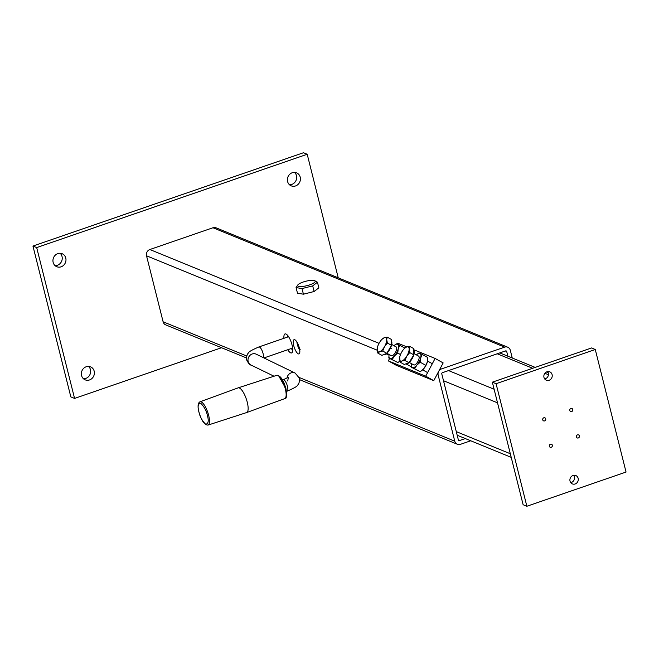 <?xml version="1.0" encoding="UTF-8"?>
<svg xmlns="http://www.w3.org/2000/svg" width="659" height="659" viewBox="0 0 659 659"><rect width="100%" height="100%" fill="white"/><g stroke="black" fill="none" stroke-linecap="round" stroke-linejoin="round"><path stroke-width="0.99" d="M86.214 366.75A7.035 6.433 112.3 0 0 81.37 373.208A7.035 6.433 112.3 0 0 85.209 379.856A7.035 6.433 112.3 0 0 89.533 379.946A7.035 6.433 112.3 0 0 94.377 373.488A7.035 6.433 112.3 0 0 90.538 366.841A7.035 6.433 112.3 0 0 86.214 366.75M83.479 378.76A7.035 6.433 112.3 0 0 85.794 378.414A7.035 6.433 112.3 0 0 90.472 373.06A7.035 6.433 112.3 0 0 88.537 366.404M57.803 253.616A7.035 6.433 112.3 0 0 52.959 260.074A7.035 6.433 112.3 0 0 56.798 266.722A7.035 6.433 112.3 0 0 61.114 266.813A7.035 6.433 112.3 0 0 65.966 260.354A7.035 6.433 112.3 0 0 62.119 253.707A7.035 6.433 112.3 0 0 57.803 253.616M55.059 265.626A7.035 6.433 112.3 0 0 57.374 265.289A7.035 6.433 112.3 0 0 62.053 259.926A7.035 6.433 112.3 0 0 60.117 253.27M292.242 172.74A7.035 6.433 112.3 0 0 287.398 179.207A7.035 6.433 112.3 0 0 291.237 185.854A7.035 6.433 112.3 0 0 295.562 185.945A7.035 6.433 112.3 0 0 300.405 179.479A7.035 6.433 112.3 0 0 296.566 172.839A7.035 6.433 112.3 0 0 292.242 172.74M289.499 184.759A7.035 6.433 112.3 0 0 291.822 184.413A7.035 6.433 112.3 0 0 296.501 179.05A7.035 6.433 112.3 0 0 294.557 172.403M338.232 277.826L307.201 154.264L36.69 247.586L32.95 246.054L70.834 396.891L74.574 398.423L221.539 347.73M36.69 247.586L74.574 398.423M307.201 154.264L303.461 152.74L32.95 246.054M287.761 349.74A10.042 3.147 -109 0 0 291.583 352.927A10.042 3.147 -109 0 0 292.044 344.962A10.042 3.147 -109 0 0 285.034 333.932A10.042 3.147 -109 0 0 283.938 338.306M292.72 350.366A10.042 3.147 71 0 1 291.369 348.496M293.733 345.654A7.537 2.364 -109 0 0 298.988 353.916A7.537 2.364 -109 0 0 299.334 347.944A7.537 2.364 -109 0 0 294.079 339.673A7.537 2.364 -109 0 0 293.733 345.654M299.787 350.374A7.537 2.364 71 0 1 297.333 344.402A7.537 2.364 71 0 1 296.888 341.98M512.257 358.018L510.321 350.3A5.025 4.597 112.3 0 0 507.718 347.202A5.025 4.597 112.3 0 0 504.629 347.136L441.514 368.908A5.025 4.597 112.3 0 0 438.186 375.177L454.759 441.176A5.025 4.597 112.3 0 0 457.371 444.265A5.025 4.597 112.3 0 0 460.452 444.331L470.732 440.78M507.891 356.231L506.713 351.544A1.005 0.923 112.3 0 0 505.577 350.909L442.461 372.681A1.005 0.923 112.3 0 0 441.794 373.933L458.367 439.924A1.005 0.923 112.3 0 0 459.504 440.558L465.303 438.564M507.718 347.202L216.061 227.816A5.025 4.597 112.3 0 0 212.972 227.75L149.857 249.522A5.025 4.597 112.3 0 0 146.529 255.791L163.111 321.781A5.025 4.597 112.3 0 0 165.714 324.879L246.45 357.928M287.546 337.062A10.042 3.147 71 0 1 287.505 335.258M425.706 376.182L433.762 380.655L443.161 362.92L435.113 358.455L425.706 376.182L388.316 360.877L389.601 358.463M433.762 380.655L396.364 365.341L388.316 360.877M397.204 344.113L397.723 343.15L406.825 346.873M413.819 349.74L435.113 358.455M579.393 435.896A1.656 1.516 -67.7 0 1 577.276 437.947A1.656 1.516 -67.7 0 1 576.913 435.228A1.656 1.516 -67.7 0 1 579.393 435.896M572.762 409.503A1.656 1.516 -67.7 0 1 570.645 411.546A1.656 1.516 -67.7 0 1 570.282 408.835A1.656 1.516 -67.7 0 1 572.762 409.503M552.341 445.229A1.656 1.516 -67.7 0 1 550.224 447.272A1.656 1.516 -67.7 0 1 549.861 444.561A1.656 1.516 -67.7 0 1 552.341 445.229M545.71 418.827A1.656 1.516 -67.7 0 1 543.593 420.879A1.656 1.516 -67.7 0 1 543.23 418.16A1.656 1.516 -67.7 0 1 545.71 418.827M573.717 475.312A4.522 4.135 -67.7 0 1 570.727 482.61M578.149 478.327A4.522 4.135 -67.7 0 1 572.374 483.912A4.522 4.135 -67.7 0 1 571.378 476.506A4.522 4.135 -67.7 0 1 578.149 478.327M547.662 371.61A4.522 4.135 -67.7 0 1 544.68 378.909M552.102 374.625A4.522 4.135 -67.7 0 1 546.327 380.21A4.522 4.135 -67.7 0 1 545.322 372.805A4.522 4.135 -67.7 0 1 552.102 374.625M526.862 506.26L626.05 472.05L595.266 349.492L591.527 347.96L492.339 382.179L523.122 504.736L526.862 506.26L496.079 383.703L595.266 349.492M496.079 383.703L492.339 382.179M200.015 401.801L238.113 387.871A13.056 4.094 71 0 1 238.154 387.863A13.056 4.094 71 0 1 239.481 388.027A13.056 4.094 71 0 1 246.853 400.721A13.056 4.094 71 0 1 246.672 412.55A13.056 4.094 71 0 1 246.631 412.559L208.046 425.08C204.471 425.088 201.39 420.59 198.796 411.578C197.552 406.084 197.964 402.822 200.015 401.801A12.315 3.863 71 0 1 201.308 401.949A12.315 3.863 71 0 1 208.738 415.705A12.315 3.863 71 0 1 208.046 425.08M278.749 375.992L285.915 388.769M298.445 347.738L298.057 346.189M299.738 348.982L298.7 348.743M298.749 345.983L299.26 348.973L300.298 349.204M315.167 281.253A9.037 2.282 -14.1 0 0 314.475 280.643A9.037 2.282 -14.1 0 0 305.842 281.245A9.037 2.282 -14.1 0 0 297.942 284.795A9.037 2.282 -14.1 0 0 297.629 285.66A9.037 2.282 -14.1 0 0 306.962 285.66A9.037 2.282 -14.1 0 0 315.167 281.253M297.769 285.026L296.072 287.588L302.011 288.576L312.696 285.891L317.449 282.217L314.738 280.767M296.072 287.588L297.489 293.206L303.42 294.194L314.112 291.509L318.857 287.835L317.449 282.217M302.011 288.576L303.42 294.194M312.696 285.891L314.112 291.509M391.322 340.892A8.04 3.213 119 0 1 391.866 342.606A8.04 3.213 119 0 1 391.504 345.267M391.471 345.365A8.04 3.213 119 0 1 386.932 353.125M386.66 353.381A8.04 3.213 119 0 1 383.373 354.74M387.171 337.087L391.265 339.352L391.504 345.316L386.825 353.315L381.899 355.349L377.805 353.076L379.691 351.741L382.731 351.041L384.494 346.725A8.04 3.213 119 0 1 379.691 351.741A8.04 3.213 -61 0 1 377.113 349.781A8.04 3.213 119 0 1 377.236 348.183A8.04 3.213 119 0 1 379.329 342.804A8.04 3.213 119 0 1 382.344 338.981A8.04 3.213 119 0 1 384.131 337.787A8.04 3.213 119 0 1 386.709 339.747A8.04 3.213 119 0 1 384.494 346.725L387.41 343.042L386.709 339.747L387.171 337.087L384.131 337.787L382.245 339.121M377.236 348.183L377.805 353.076M391.504 345.316L387.41 343.042M386.825 353.315L382.731 351.041M413.819 350.151A8.04 3.213 119 0 1 413.819 354.847M399.667 357.367L400.112 362.153L401.941 360.992A8.04 3.213 119 0 1 399.543 358.735A8.04 3.213 119 0 1 399.667 357.367A8.04 3.213 119 0 1 401.949 351.684A8.04 3.213 119 0 1 404.774 348.166A8.04 3.213 119 0 1 406.751 346.898A8.04 3.213 119 0 1 409.148 349.163L409.725 346.379L413.819 348.644L413.819 354.855A8.04 3.213 119 0 1 409.157 362.499M408.794 362.821A8.04 3.213 119 0 1 407.097 363.85A8.04 3.213 119 0 1 405.73 363.892M409.017 362.747L404.923 360.473L401.941 360.992A8.04 3.213 -61 0 0 406.751 356.206L409.725 352.581L413.819 354.855L409.017 362.747L404.206 364.427L400.112 362.153M409.725 352.581L409.148 349.163A8.04 3.213 119 0 1 406.751 356.206L404.923 360.473M409.725 346.379L406.751 346.898L404.923 348.059M418.523 356.074A5.025 2.01 119 0 1 418.605 356.115A5.025 2.01 119 0 1 417.979 361.379A5.025 2.01 119 0 1 413.819 364.938A5.025 2.01 119 0 1 413.737 364.897L409.255 362.417M414.709 368.628L416.883 365.111A8.04 3.213 119 0 1 412.41 367.598A8.04 3.213 119 0 1 411.496 363.933L411.257 367.211L420.318 371.742L423.638 368.867L425.813 365.35L427.403 361.775L427.848 357.557L422.23 354.443L420.64 358.018A8.04 3.213 119 0 1 416.883 365.111L420.195 362.236L425.813 365.35M420.195 362.236L420.64 358.018A8.04 3.213 119 0 0 419.931 353.413L422.23 354.443M418.778 353.026L419.931 353.413A8.04 3.213 119 0 0 416.603 354.723L418.778 353.026M411.257 367.211L420.318 371.742M422.444 370.086A8.04 3.213 -61 0 0 422.501 370.037A8.04 3.213 -61 0 0 423.638 368.867A8.04 3.213 -61 0 0 427.403 361.775A8.04 3.213 119 0 0 427.609 360.835L427.617 360.778M391.693 344.443L396.174 346.931A5.025 2.01 119 0 0 396.108 346.898A5.025 2.01 119 0 1 396.174 346.931A5.025 2.01 119 0 1 395.548 352.194A5.025 2.01 119 0 1 391.38 355.753A5.025 2.01 119 0 1 391.298 355.712L386.858 353.249M392.278 359.443L394.444 355.926A8.04 3.213 119 0 1 389.971 358.414A8.04 3.213 119 0 1 389.057 354.748L388.818 358.026L397.888 362.557L399.832 361.066M397.764 353.059L398.209 348.833A8.04 3.213 119 0 1 394.444 355.926L397.764 353.059L400.491 354.567M393.975 345.711A8.04 3.213 119 0 1 394.164 345.538L396.347 343.841L397.492 344.229A8.04 3.213 119 0 1 398.209 348.833L399.799 345.258L404.881 348.076M394.164 345.538A8.04 3.213 119 0 1 397.492 344.229L399.799 345.258M388.818 358.026L397.888 362.557M389.008 355.044L386.092 353.85M377.137 350.193L146.529 255.791M391.677 348.512L390.466 348.018M379.032 343.331L149.857 249.522M454.759 441.176L299.219 377.5M246.787 356.033L163.111 321.781M504.629 347.136L212.972 227.75M459.504 440.558L458.442 440.121M506.713 351.544L505.354 350.983M510.321 453.746L456.283 431.629M548.469 374.749L544.894 373.291M532.637 368.274L497.24 353.784M494.11 389.23L448.548 370.58M497.529 402.838L443.499 380.721M238.154 387.863L276.739 375.342A12.315 3.863 71 0 1 277.983 375.498A12.315 3.863 71 0 1 285.413 389.255A12.315 3.863 71 0 1 284.762 398.621L246.672 412.55M207.47 415.829C208.903 420.928 208.31 423.753 205.69 424.289C202.091 420.739 199.817 416.521 198.87 411.653C197.436 406.554 198.03 403.728 200.649 403.193C204.249 406.751 206.522 410.961 207.47 415.829M286.978 378.167A6.03 5.461 -64.1 0 1 291.154 372.87A6.03 5.461 -64.1 0 1 295.133 373.068L256.186 354.171A6.03 5.461 115.9 0 0 252.216 353.974A6.03 5.461 115.9 0 0 248.146 361.462A6.03 5.461 115.9 0 0 250.931 365.02L274.02 376.223M263.345 357.648A6.03 1.886 -109 0 0 263.13 353.759A6.03 1.886 -109 0 0 259.498 347.029A6.03 1.886 -109 0 0 258.872 346.955C251.985 349.929 248.583 351.873 248.665 352.796C247.125 353.916 246.45 356.288 246.639 359.913C248.492 363.471 249.926 365.177 250.931 365.02M287.695 380.976L288.428 377.236L283.255 379.741A6.03 1.886 71 0 1 283.881 379.815A6.03 1.886 71 0 1 287.513 386.545A6.03 1.886 71 0 1 287.184 391.133L286.484 391.38M457.371 444.265L299.614 379.683M511.227 457.362L457.189 435.237M548.255 372.747L546.443 372.005M535.182 367.401L499.786 352.911M276.739 375.342C280.314 375.333 283.395 379.831 285.99 388.843C286.978 395.837 286.566 399.099 284.762 398.621M287.184 391.133C294.062 388.167 297.464 386.215 297.39 385.293C298.939 384.156 299.614 381.783 299.417 378.175L295.133 373.068M288.593 336.7L258.872 346.955M283.255 379.741L282.554 379.979M298.741 345.95L297.884 346.247M292.629 348.059L263.962 357.944M297.942 284.795L297.448 285.38M314.475 280.643L315.2 280.923M411.257 366.783L406.232 363.999M432.32 363.719L427.559 361.083M418.605 356.115L414.132 353.628M427.609 372.599L422.691 369.864"/></g></svg>
